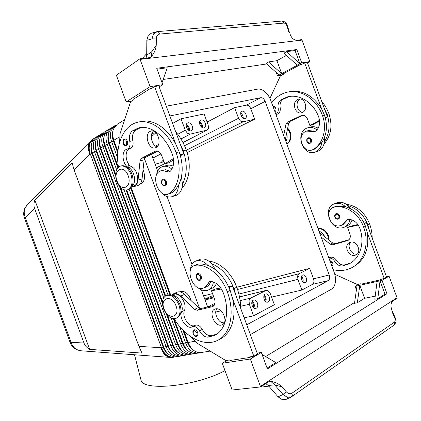 <?xml version="1.0" encoding="UTF-8"?>
<svg xmlns="http://www.w3.org/2000/svg" width="421" height="421" viewBox="0 0 421 421"><rect width="100%" height="100%" fill="white"/><g stroke="black" fill="none" stroke-linecap="round" stroke-linejoin="round"><path stroke-width="0.63" d="M329.911 260.804C331.232 260.752 332.222 261.452 332.879 262.909C333.311 264.351 333.006 265.377 331.974 265.998L331.974 265.998M352.056 219.962C351.103 222.846 349.377 224.856 346.862 225.998L344.746 226.977M336.505 202.938L337.153 202.69C340.942 201.58 344.557 202.569 348.009 205.653L350.377 208.584M349.977 219.425C349.293 223.151 347.43 225.719 344.399 227.135L343.42 227.493C331.069 231.792 321.844 208.221 334.174 203.901L334.648 203.727C338.437 202.617 342.062 203.611 345.52 206.711L336.779 206.153L335.084 206.637M328.938 258.162C331.238 257.873 333.143 258.941 334.653 261.357C336.684 264.646 339.315 266.167 342.541 265.919L348.798 263.993C360.118 258.847 365.286 242.559 359.629 227.85C357.355 222.593 353.745 219.751 348.788 219.33L347.041 219.662L341.268 225.382L339.415 225.888C330.059 227.545 324.449 210.453 333.343 207.369L334.89 206.948C345.794 205.038 358.96 213.894 363.491 226.714C369.948 243.501 364.065 262.062 351.225 267.972C345.615 270.64 339.6 271.208 333.185 269.677M328.564 239.738L327.838 235.849C325.691 230.992 322.423 228.582 318.039 228.619M329.154 240.202L328.448 235.565C326.091 230.376 322.602 228.003 317.976 228.445M335.937 213.805L336 213.779C337.495 213.379 338.647 214.021 339.447 215.705C339.905 217.289 339.531 218.415 338.337 219.073L336.784 219.104M355.119 255.247C348.52 257.315 343.236 245.059 349.619 242.512L350.325 242.254C356.84 240.044 362.318 252.321 355.971 254.937L355.119 255.247M350.809 242.149C346.336 245.869 351.509 255.494 357.229 254.058M273.161 106.46L273.161 106.46C274.334 106.271 275.218 106.855 275.818 108.213C276.265 109.744 275.971 110.923 274.934 111.749M316.929 129.942C314.055 127.626 311.035 126.895 307.872 127.742L306.762 128.147C294.695 132.941 302.783 156.696 314.908 152.118L318.108 151.086C321.697 149.444 323.802 146.329 324.417 141.735L324.296 137.893M314.908 152.118L315.524 151.892C319.113 150.25 321.212 147.124 321.828 142.508L315.561 148.655L313.819 149.444M286.622 133.473C287.522 136.425 287.269 139.067 285.87 141.403M275.908 114.386C277.834 113.096 278.586 111.044 278.17 108.229C277.576 104.408 278.586 101.54 281.186 99.614L287.506 96.888C299.357 93.609 313.592 102.55 318.792 117.233C320.481 122.7 319.586 127.216 316.108 130.778L314.498 131.689L306.588 131.084L304.751 131.952C296.642 136.783 303.32 153.307 312.05 149.987L313.603 149.255C323.107 143.561 327.338 128.226 322.454 115.564C316.518 98.803 300.299 88.621 286.817 92.283C280.675 93.883 275.623 97.419 271.666 102.892M306.588 131.084L308.567 130.547L315.366 131.315M287.58 128.684L289.58 132.147C291.1 137.23 290.19 141.193 286.843 144.035M287.722 127.963L290.232 131.973C291.806 137.441 290.7 141.524 286.912 144.219M307.156 138.804L308.382 137.809C309.709 137.546 310.709 138.156 311.382 139.64C311.861 141.461 311.398 142.703 309.988 143.366C308.635 143.672 307.604 143.066 306.888 141.551C306.425 139.683 306.925 138.435 308.382 137.809M297.636 99.493L298.563 99.151C305.051 97.098 308.751 109.892 302.425 112.46L301.647 112.749C295.179 114.875 291.343 102.224 297.636 99.493M126.253 145.777C124.816 145.84 123.8 145.087 123.195 143.519C122.606 141.082 123.058 139.572 124.548 138.993C125.726 138.819 126.674 139.572 127.389 141.251C128.031 143.572 127.652 145.082 126.253 145.777L126.116 145.808M130.963 174.42C133.199 182.335 131.999 187.498 127.358 189.908C122.99 190.639 119.464 187.866 116.78 181.588C114.512 173.678 115.749 168.505 120.485 166.074C124.779 165.39 128.273 168.174 130.963 174.42M128.116 175.562C132.636 187.203 120.974 192.755 117.091 181.146C112.56 169.863 124.006 163.716 128.116 175.562M120.485 166.074L121.516 165.816C125.811 165.132 129.305 167.905 131.989 174.147C134.225 182.051 133.02 187.208 128.379 189.618L127.358 189.908M161.917 180.267L163.106 179.12C164.458 178.878 165.542 179.688 166.353 181.54C166.99 183.793 166.6 185.282 165.19 186.008L165.106 186.035M140.393 184.082L140.598 184.024C144.903 181.562 145.719 176.809 143.051 169.774M118.469 167.195C114.859 146.313 122.832 125.758 137.383 122.29C150.918 118.359 168.595 131.62 176.067 152.607C182.125 168.489 178.809 187.098 169.379 193.428L167.826 194.218C159.043 197.696 150.918 177.188 158.906 171.752L160.743 170.8L162.159 170.563L168.989 171.994L170.589 170.968C173.947 166.795 174.541 161.296 172.368 154.475C165.837 136.104 150.339 124.458 138.451 127.968L132.194 131.01C129.684 133.246 128.884 136.704 129.789 141.388C130.478 145.487 129.594 148.076 127.137 149.15L126.995 149.187C120.943 150.423 122.227 164.716 128.579 167.563C134.394 170.189 136.757 182.746 132.094 186.04M161.054 170.715L165.59 169.726L170.326 171.226M171.889 169.184C168.874 166.574 165.863 165.679 162.869 166.495L161.753 166.937C158.97 168.411 157.207 171.158 156.459 175.178M161.622 192.892C164.964 196.418 168.421 197.681 171.989 196.681L172.61 196.444C176.215 194.67 178.167 190.981 178.467 185.377L174.836 190.408L172.41 192.502L170.658 193.35M175.746 195.512L176.599 195.202C180.209 193.428 182.172 189.755 182.482 184.177L181.43 176.941M173.126 166.132C170.973 165.074 168.905 164.837 166.921 165.411L163.295 166.379M153.439 131.099C149.229 134.536 151.781 145.555 157.054 146.797M156.08 147.508L155.296 147.824C148.787 150.097 143.871 134.452 150.15 131.389L151.076 131.01C157.622 128.779 162.432 144.682 156.08 147.508M195.302 336.016L197.017 336.163C198.044 335.526 198.286 334.321 197.733 332.553C196.728 330.385 195.476 329.49 193.965 329.859C192.913 330.243 192.618 331.49 193.081 333.6C194.776 336.221 196.086 337.079 197.017 336.163M163.553 308.846C166.911 316.287 171.163 319.413 176.304 318.218C180.077 315.945 180.956 311.508 178.941 304.92C175.557 297.505 171.342 294.363 166.279 295.51C162.422 297.794 161.511 302.241 163.553 308.846M164.064 308.951C167.926 320.513 180.577 317.613 176.031 305.904C171.931 294.084 159.501 297.573 164.064 308.951M176.588 318.081L177.267 317.76C181.041 315.482 181.919 311.056 179.909 304.472C176.531 297.063 172.31 293.932 167.253 295.079L167.058 295.168M198.649 280.128L200.264 280.228C201.47 279.528 201.78 278.197 201.185 276.234C200.222 274.124 198.975 273.245 197.444 273.603C196.154 274.239 195.791 275.602 196.349 277.686C197.802 280.139 199.107 280.986 200.264 280.228M174.12 318.66C184.793 336.774 203.932 347.183 217.231 340.536C230.292 334.795 235.302 312.845 227.282 291.769C221.583 275.713 207.032 263.799 195.791 265.219L194.207 265.604C185.172 268.609 192.239 289.727 201.88 288.574L205.053 287.38L209.426 281.707L211.242 281.454C216.489 282.407 220.499 286.185 223.272 292.795C230.292 311.235 225.919 330.485 214.41 335.49L208.006 337.163C204.659 337.121 201.812 335.021 199.465 330.869C197.36 327.327 195.028 325.938 192.476 326.696L192.223 326.822C186.813 329.748 178.651 318.102 181.604 311.793C184.287 306.004 178.078 295 172.421 295.442M216.494 334.321L210.821 335.669C207.474 335.637 204.627 333.553 202.29 329.417C200.185 325.896 197.859 324.512 195.307 325.275L195.049 325.396C189.639 328.327 181.488 316.734 184.451 310.44C187.571 303.809 179.188 291.585 173.61 294.5L171.957 295.237M190.292 270.608C190.597 265.762 192.444 262.572 195.823 261.046L196.312 260.873C200.191 259.836 204.059 261.346 207.911 265.398L201.901 263.983L198.712 263.999L196.975 264.446M213.415 281.959C212.815 286.038 211.074 288.743 208.179 290.08L207.179 290.427C204.048 291.153 200.87 290.18 197.649 287.506M195.823 261.046L200.175 259.278C204.053 258.236 207.921 259.731 211.768 263.757L215.61 269.835M215.463 308.914C222.156 306.851 228.792 322.26 222.283 324.786L221.404 325.075C214.615 326.906 208.227 311.629 214.736 309.161L215.463 308.914M24.529 218.194L25.313 217.552C23.986 214.236 23.881 211.11 24.997 208.179L27.26 204.822M34.59 208.453C33.68 205.885 33.754 203.059 34.817 199.964L72.049 162.722L74.064 169.752L138.93 346.372L141.966 353.087L89.636 349.377C86.826 347.709 84.937 345.594 83.968 343.041L34.59 208.453L25.313 217.552L71.054 342.257L70.049 342.305M166.274 106.197L257.641 89.126C259.989 88.752 262.425 89.62 264.956 91.736C267.456 93.93 269.366 96.756 270.682 100.219L334.169 272.35C335.421 275.839 335.805 279.228 335.316 282.512C334.758 285.754 333.458 287.98 331.422 289.195L250.337 334.59M116.338 124.9L115.18 125.49L111.27 130.357C110.049 133.736 110.16 137.467 111.602 141.551L117.643 157.991M193.771 350.409C190.934 348.735 188.813 346.057 187.403 342.373L182.867 330.027M179.509 326.286L185.656 343.01C187.208 347.062 189.55 349.998 192.676 351.809L196.302 353.051L200.285 352.693M210.163 351.093L200.228 352.693L197.475 352.314L195.223 351.361C192.092 349.541 189.745 346.594 188.187 342.526L184.009 331.164M117.901 151.339L113.828 140.251C112.381 136.151 112.265 132.41 113.481 129.021L117.396 124.142L124.679 119.711M99.156 135.341L98.072 135.899L94.172 140.682C92.946 143.987 93.025 147.613 94.42 151.571L166.137 346.746C167.642 350.672 169.937 353.508 173.02 355.256L176.599 356.445L180.488 356.108M179.299 356.392L174.678 356.903L170.652 355.671C167.569 353.935 165.279 351.109 163.78 347.193L92.346 152.781C90.962 148.839 90.883 145.224 92.11 141.93L96.009 137.157L98.072 135.899M95.03 137.851L93.962 138.404L90.062 143.166C88.831 146.45 88.91 150.055 90.289 153.981L161.443 347.641C162.938 351.54 165.221 354.35 168.295 356.082L171.868 357.261L175.725 356.924M103.35 132.789L102.25 133.357L98.346 138.162C97.119 141.488 97.209 145.14 98.614 149.123L170.9 345.836C172.415 349.793 174.726 352.651 177.82 354.414L181.867 355.666L185.319 355.271M184.114 355.566L179.451 356.082L175.41 354.835C172.321 353.082 170.021 350.235 168.511 346.294L96.509 150.35C95.109 146.382 95.025 142.74 96.251 139.43L100.156 134.636L102.25 133.357M107.613 130.205L106.492 130.778L102.587 135.604C101.361 138.946 101.461 142.624 102.871 146.64L175.741 344.904C177.267 348.893 179.588 351.782 182.693 353.561L186.75 354.824L190.229 354.424M189.008 354.729L184.298 355.245L180.246 353.987C177.146 352.219 174.831 349.346 173.31 345.373L100.735 147.887C99.324 143.887 99.235 140.219 100.456 136.888L104.361 132.073L106.492 130.778M171.084 317.913L180.662 343.968C182.198 347.988 184.53 350.893 187.645 352.693L191.26 353.919L195.218 353.566M193.976 353.877L189.224 354.398L185.161 353.13C182.046 351.34 179.725 348.441 178.188 344.436L167.447 315.213M199.022 353.008L194.228 353.535L190.15 352.251C187.029 350.446 184.693 347.525 183.146 343.489L174.02 318.655M115.628 174.21L105.029 145.382C103.608 141.351 103.508 137.656 104.729 134.31L108.639 129.473L110.802 128.158L106.892 133.004C105.671 136.362 105.776 140.067 107.202 144.114L116.633 169.774M111.939 127.574L110.802 128.158M188.608 351.235C185.835 349.567 183.766 346.93 182.393 343.336L173.299 318.597M118.375 167.279L109.392 142.835C107.96 138.772 107.855 135.057 109.071 131.684L112.981 126.832L115.18 125.49M183.524 352.045C180.82 350.377 178.799 347.793 177.462 344.283L166.263 313.824M178.52 352.84C175.883 351.182 173.91 348.641 172.605 345.215L100.309 148.492C99.109 145.108 98.956 141.961 99.845 139.046M173.589 353.619C171.021 351.967 169.1 349.472 167.826 346.13L96.104 150.939C94.93 147.645 94.767 144.561 95.614 141.693M168.737 354.387C166.232 352.745 164.358 350.293 163.122 347.036L91.962 153.355C90.82 150.144 90.647 147.124 91.446 144.303M80.953 350.777L76.89 349.651C74.133 348.12 72.186 345.652 71.054 342.257L83.968 343.041M254.637 119.159L243.006 121.864L240.507 121.09L238.549 118.269L234.623 107.613L246.453 105.155C248.248 105.05 249.695 106.245 250.795 108.739L254.637 119.159L187.135 152.586M208.211 125.105L208.442 128.468L207.179 130.11L190.329 134.094L187.461 133.299L185.272 130.268L181.035 118.764L204.106 113.965L208.211 125.105M238.87 294.047L297.926 279.365L297.589 275.95L298.994 273.761L309.651 268.382L313.503 278.828C314.287 281.444 313.955 283.286 312.519 284.359L301.862 290.048L297.926 279.365C297.794 277.671 298.215 276.534 299.189 275.944M256.252 308.225L255.747 308.409C252.405 309.388 250.085 301.583 253.3 300.205L253.763 300.036C257.094 299.026 259.457 306.783 256.252 308.225M190.945 130.847C187.619 131.841 184.324 124.484 187.456 123.048L187.998 122.848C191.355 121.906 194.591 129.258 191.444 130.663L190.945 130.847M244.89 118.559C242.012 119.427 239.012 112.486 241.759 111.307L242.164 111.165C245.064 110.339 248.011 117.264 245.259 118.427L244.89 118.559M268.161 301.978L267.693 302.152C264.467 303.115 262.157 295.437 265.262 294.105L265.693 293.947C268.908 292.958 271.261 300.594 268.161 301.978M204.038 127.863C200.822 128.826 197.602 121.569 200.638 120.195L201.149 120.011C204.39 119.101 207.553 126.347 204.501 127.695L204.038 127.863M305.32 282.496L304.946 282.638C302.073 283.549 299.799 276.271 302.588 275.087L302.925 274.96C305.793 274.029 308.093 281.265 305.32 282.496M249.332 304.278L249.037 300.557L250.716 298.11L266.167 290.379L268.24 290.827L270.256 293.553L274.371 304.725L253.584 315.818L249.332 304.278L240.57 306.293M140.635 378.532L141.082 380.279C143.687 391.635 196.549 386.162 225.003 370.612M207.8 306.888L214.968 303.278M214.047 297.752L205.095 299.978M269.582 381.389L271.14 381.679L274.645 384.826L282.102 386.957C278.702 383.657 274.687 381.763 270.056 381.273L268.393 381.936L260.731 386.915L232.139 390.009L222.293 363.234L227.319 360.323M289.885 33.891L290.306 34.706C291.458 37.753 293.379 39.616 296.079 40.295L301.841 39.611L309.835 61.571L301.731 62.845L296.816 49.52L156.717 68.26L162.753 84.658L150.102 86.642L126.179 101.914L116.37 75.248L139.972 58.782L149.05 57.709L150.876 57.077C153.986 53.741 155.781 49.757 156.254 45.131L151.96 51.557L151.323 56.182L150.392 57.335M146.103 58.056L146.697 55.219L146.834 40.305L152.076 38.869L156.307 38.874C156.475 36.043 157.559 34.448 159.57 34.085L158.638 32.154L157.228 31.638L153.528 33.864L152.076 38.869L151.96 51.557L146.697 55.219M155.965 31.917L151.228 33.264L148.234 35.359L146.834 40.305M157.459 31.617L281.749 21.071L283.096 21.487L283.901 23.092C285.338 23.123 286.427 24.265 287.185 26.512L287.554 26.139C285.343 21.66 286.185 22.276 282.012 21.05M291.537 396.761L292.379 395.372L291.837 393.288C290.058 394.293 288.185 393.767 286.217 391.704L282.996 394.466L287.359 397.366L291.537 396.761M394.182 325.033C397.345 320.597 395.64 320.228 395.135 317.56L394.603 317.497C395.493 319.702 395.398 321.27 394.319 322.212L394.751 323.965L393.977 325.18L291.811 396.582M265.777 383.636L268.277 385.52L274.645 384.826L282.996 394.466L278.086 396.85L282.375 399.74L286.133 399.371L290.601 397.256M278.086 396.85L268.277 385.52M395.108 317.502L392.062 310.714L392.467 312.735L391.619 309.082C390.551 306.083 390.82 303.488 392.435 301.294L397.298 298.131L397.024 297.71L260.41 386.373L250.342 359.018L222.293 363.234M157.107 31.664L156.601 31.738M146.713 53.604L142.261 58.514M139.972 58.782L140.082 59.403L301.91 40.106M150.102 86.642L140.082 59.403M157.044 69.144L167.274 67.765L162.038 82.716M162.753 84.658L159.17 86.905M266.64 63.955L163.174 79.48M296.816 49.52L295.042 50.515L286.643 51.651L283.991 53.151L297.284 65.244L279.17 75.022L265.967 63.361L268.487 61.934L276.918 60.687L286.417 55.356M126.179 101.914L131.815 100.945M152.249 87.994L150.823 88.226L133.704 99.093L133.899 99.624L130.594 101.719L120.053 133.773L119.569 142.424M139.388 121.885L140.514 121.658C152.291 118.385 167.3 127.568 175.825 144.266L154.57 86.526L151.023 88.773L150.823 88.226M309.835 61.571L307.472 62.84M276.918 60.687L281.702 73.654L268.487 61.934M286.643 51.651L299.947 63.808L297.284 65.244M295.042 50.515L299.947 63.808L301.731 62.845M279.17 75.022L277.492 75.927L276.187 72.386M281.633 75.217L277.492 75.927M302.294 64.108L300.899 64.334L283.596 73.643L283.754 74.075L280.391 75.885L269.919 98.409M324.417 141.735C329.522 133.641 330.396 124.532 327.043 114.401L324.296 108.407L307.325 62.429L304.62 62.855L301.062 64.771L300.899 64.334M262.136 386.004L269.524 386.962M250.342 359.018L261.336 352.456L267.393 368.917L386.973 293.742L382.036 280.375L389.072 276.171L397.024 297.71M262.067 354.45L275.829 362.592L267.082 368.075M386.973 293.742L384.978 294.147L377.805 298.647L374.816 299.247L377.1 281.47L356.992 285.933L354.493 303.325L357.334 302.757L364.602 298.315L375.216 296.147M265.625 356.555L354.614 302.483M261.336 352.456L257.157 353.114M191.008 336.811L197.039 343.157L225.803 360.555L229.666 359.96L229.866 360.497L249.895 357.44L251.221 356.655M260.731 386.915L260.41 386.373M218.92 339.626L220.046 339.016C231.324 333.895 236.944 316.85 232.529 298.336L253.842 356.25L249.695 356.887L249.895 357.44M357.334 302.757L359.802 285.306L364.602 298.315M377.805 298.647L380.052 280.812L377.1 281.47M382.036 280.375L380.052 280.812L384.978 294.147M356.992 285.933L355.124 286.343L356.424 289.864M358.839 284.196L355.124 286.343M389.072 276.171L386.452 276.76M334.779 274.266L357.376 284.522L361.107 283.691L361.265 284.122L380.452 279.844L381.742 279.076M352.887 267.072L353.045 266.988C364.886 260.267 369.585 248.679 367.149 232.224L384.241 278.518L380.289 279.402L380.452 279.844M169.863 115.954L260.794 97.672C262.588 97.588 264.046 98.819 265.162 101.366L329.201 274.997C330.006 277.665 329.69 279.539 328.264 280.623L246.738 324.807M164.722 163.69L156.465 167.774M203.59 295.895L212.51 293.584M236.797 287.28L309.651 268.382M204.859 299.331L213.731 296.9M204.795 299.163L210.789 296.326C210.2 296.626 210.953 296.873 213.052 297.073M221.688 322.575L224.614 321.954M244.164 317.813L253.584 315.818M302.962 281.975C303.473 279.891 302.994 278.049 301.515 276.46M302.283 281.175L301.31 277.476M202.527 127.7C202.78 125.084 201.775 123.127 199.507 121.837M201.601 127.153C201.822 125.242 201.096 123.832 199.417 122.921M265.762 301.662C266.635 299.194 266.114 297.052 264.199 295.237M264.983 300.899C265.662 299.105 265.288 297.558 263.856 296.258M243.206 118.212C243.28 116.049 242.443 114.349 240.696 113.107M242.385 117.575L240.707 114.159M186.303 124.648C188.745 125.942 189.808 127.968 189.492 130.726M186.187 125.753C188.05 126.658 188.829 128.142 188.524 130.205M252.247 301.262C254.305 303.141 254.831 305.378 253.831 307.962M251.853 302.294C253.447 303.652 253.837 305.293 253.016 307.204M301.862 290.048L271.561 297.105M163.364 160.006C161.601 161.801 161.064 162.617 161.759 162.459L155.144 164.19M183.151 142.903L184.461 141.803M207.311 122.664L209.432 120.89L234.623 107.613M181.035 118.764L172.615 123.432M155.886 132.652L151.87 133.531M206.864 121.453L209.432 120.89M155.954 132.715L151.286 136.909M144.45 158.559L199.528 308.304M207.648 306.925L201.37 289.853M192.002 264.393L167.074 196.623M157.722 171.194L151.486 154.249M34.817 199.964L89.636 349.377M80.39 350.735L170.815 357.466M91.446 149.355L92.357 153.265L163.485 346.851L165.39 350.519M95.551 146.592L96.498 150.855L168.19 345.946L170.3 349.914M99.73 143.798L100.708 148.403L172.968 345.031L175.283 349.283M162.501 301.757L120.564 187.645M162.459 303.462L119.427 186.387M115.628 176.041L104.587 146.003C103.356 142.535 103.208 139.319 104.145 136.357M103.976 140.977L104.982 145.913L115.601 174.81M120.174 187.25L162.464 302.31M167.042 314.771L177.82 344.094L180.341 348.625M165.632 295.837L126.747 190.055M124.006 189.829L163.701 297.821M165.074 296.226L126.079 190.129M117.869 167.8L108.928 143.472C107.671 139.919 107.529 136.636 108.513 133.625M108.302 138.114L109.323 143.382L118.18 167.469M126.495 190.097L165.416 295.979M173.747 318.644L182.756 343.147L185.477 347.946M129.152 189.303L167.953 294.847M170.652 294.832L131.21 187.534M169.884 294.711L130.705 188.134M117.769 152.949L113.338 140.898C112.054 137.257 111.923 133.91 112.949 130.857M112.696 135.22L113.738 140.814L117.843 151.976M131.01 187.787L170.337 294.768M183.551 330.717L187.766 342.189L190.692 347.241M216.752 308.814C213.479 313.15 218.578 323.281 224.03 323.212M229.019 287.569L232.439 285.954L257.51 354.066L253.842 356.25M171.636 295.116L173.347 293.869L177.141 292.179C179.462 291.321 181.919 292.058 184.509 294.384L198.423 307.541L201.091 308.504L214.178 305.351M173.347 293.869C175.668 293.011 178.12 293.758 180.714 296.105L194.655 309.351L197.323 310.324L212.737 306.577C215.031 305.209 215.605 302.636 214.457 298.873L211.474 290.764L215.278 288.995L220.793 288.017M211.474 290.764L221.441 289.017M228.598 286.633L232.439 285.954M236.313 296.479L233.955 288.58C228.977 276.176 221.583 267.903 211.768 263.757M216.399 283.517C215.431 285.848 213.957 287.448 211.984 288.322L208.179 290.08M203.785 288.132L208.227 285.822L209.474 284.322L210.958 281.438M232.529 298.336L230.155 290.395C225.151 277.923 217.741 269.587 207.911 265.398M208.884 261.173C219.515 261.93 231.713 273.087 236.776 287.233C239.354 294.321 240.623 301.268 240.586 308.088M179.556 291.842L180.22 291.548C185.04 290.653 188.703 293.711 191.213 300.726M140.856 127.521L135.309 130.352C132.794 132.583 131.989 136.03 132.883 140.693C133.568 144.782 132.678 147.361 130.221 148.434L130.078 148.471C124.021 149.708 125.284 163.948 131.631 166.774C138.314 169.752 139.809 184.635 133.631 185.993L133.425 186.05M131.705 186.787L133.836 186.645C136.188 185.798 137.593 183.603 138.056 180.072L140.056 160.88L141.445 158.385L155.591 151.05C158.191 150.623 160.259 152.197 161.801 155.759L164.779 163.853L173.436 158.617M180.125 154.723L183.788 153.781L158.785 85.858L154.57 86.526M137.614 185.572L137.83 185.514C140.188 184.661 141.598 182.482 142.066 178.967L144.108 159.859L145.503 157.375L157.549 151.086M164.779 163.853L168.837 162.78L173.599 159.912M183.788 153.781L180.435 155.796M175.825 144.266L179.157 151.828C183.43 164.548 183.198 175.731 178.467 185.377M181.935 188.161C189.539 180.609 191.592 164.085 186.271 150.029C183.645 142.977 180.114 136.888 175.683 131.762M128.063 148.939L127.979 149.797M128.405 163.737L129.042 167.442M179.92 143.277L183.24 150.792C187.482 163.443 187.229 174.573 182.482 184.177M300.11 99.019C294.805 101.577 296.984 112.265 302.783 112.27M288.848 91.873C302.041 89.436 312.982 95.157 321.67 109.039L324.433 115.065C327.796 125.237 326.928 134.388 321.828 142.508M289.348 96.514L283.217 99.182C280.618 101.103 279.607 103.971 280.197 107.776C280.612 111.112 279.576 113.27 277.086 114.259L276.002 114.649M324.296 108.407L327.401 116.812L325.338 117.917M321.707 101.387C324.807 105.018 327.233 109.197 328.99 113.907C332.732 125.8 331.059 135.862 323.97 144.093M318.139 128.21C315.624 126.71 313.077 126.321 310.493 127.037L307.872 127.742M285.317 139.904L288.627 123.448L290.148 121.337L303.141 115.254M283.707 135.536L285.97 124.116L287.49 122.001L301.736 115.38C304.283 114.928 306.199 116.128 307.477 118.985L309.877 125.49L312.503 124.795L319.618 120.98M327.401 116.812L325.191 117.38M321.67 109.039L304.62 62.855M309.877 125.49L319.55 120.295M367.149 232.224L365.328 225.84C361.271 215.905 354.666 209.526 345.52 206.711M350.398 263.13L344.378 264.951C341.152 265.198 338.526 263.683 336.5 260.404C334.669 257.62 332.495 256.652 329.98 257.494L328.854 257.931M341.52 225.267L343.136 224.53L347.957 219.394M372.18 238.102C372.169 233.308 371.301 228.545 369.57 223.814C364.691 212.352 356.903 205.811 346.204 204.201M324.702 236.707C323.465 233.897 321.565 232.071 318.997 231.218M364.186 223.125L366.459 222.614L369.57 231.034L367.759 224.677C363.718 214.789 357.134 208.448 348.009 205.653M321.134 237.012L330.269 244.201L332.795 244.811L347.846 240.517C350.119 239.202 350.809 237.028 349.919 233.987L347.514 227.472L358.229 225.067M319.539 232.681L332.737 243.012L335.258 243.622L348.972 239.738M369.57 231.034L386.583 277.118L384.241 278.518M366.459 222.614L364.402 223.588M347.514 227.472L349.977 226.324L357.876 224.546M331.69 265.63L332.28 263.13L330.111 261.346M334.89 206.948L336.779 206.153M338.831 215.931C336.463 213.41 335.184 213.821 334.99 217.147L336.595 218.788C338.463 218.988 339.21 218.036 338.831 215.931M273.155 106.929L275.218 108.434L274.734 111.202M311.535 131.468L313.513 130.926M307.062 141.461L307.214 139.167C308.498 137.793 309.682 138.025 310.761 139.867C310.603 143.324 309.367 143.856 307.062 141.461M126.653 141.524C126.821 145.671 125.705 146.308 123.3 143.429L123.232 140.677C124.321 139.03 125.463 139.314 126.653 141.524M165.585 181.825C165.679 186.035 164.448 186.608 161.88 183.545L161.864 180.751C163.09 179.151 164.332 179.504 165.585 181.825M168.958 170.71L165.895 171.552M194.949 335.732C196.844 336.263 197.523 335.295 196.996 332.822C194.439 329.564 193.181 329.822 193.223 333.595L194.949 335.732M198.291 279.786C200.259 280.191 200.97 279.102 200.422 276.513C197.77 273.255 196.46 273.639 196.496 277.655L198.291 279.786M184.451 310.44L181.604 311.793M198.712 263.999L195.791 265.219M74.064 169.752L89.952 154.175C88.568 150.255 88.494 146.655 89.726 143.372L93.794 138.509M90.994 140.651L88.82 144.082C87.842 147.161 88.221 150.529 89.952 154.175L91.962 153.355M187.403 342.373L183.146 343.489M194.602 341.299L188.187 342.526M113.828 140.251L119.385 137.009M167.826 346.13L163.78 347.193M163.122 347.036L161.059 347.714C162.106 351.635 164.006 354.466 166.763 356.208L170.273 357.424L173.278 357.382L170.568 357.166L167.905 356.15C164.832 354.424 162.548 351.609 161.059 347.714L138.93 346.372M172.605 345.215L168.511 346.294M177.462 344.283L173.31 345.373M182.393 343.336L178.188 344.436M92.346 152.781L96.104 150.939M96.509 150.35L100.309 148.492M100.735 147.887L104.587 146.003M105.029 145.382L108.928 143.472M109.392 142.835L113.338 140.898M238.549 118.269L184.514 145.734M185.272 130.268L177.736 134.283M158.522 144.514L155.565 146.087M215.768 311.998L220.978 310.798M394.319 322.212L291.837 393.288M392.467 312.735L394.603 317.497M159.57 34.085L283.901 23.092M156.254 45.131L156.307 38.874M287.185 26.512L288.653 31.522M286.217 391.704L282.102 386.957M313.503 278.828L329.201 274.997M250.795 108.739L265.162 101.366M239.512 296.947L265.693 290.553M250.716 298.11L240.117 300.636M298.994 273.761L237.56 289.48M213.284 295.689L210.789 296.326M151.523 154.354L157.696 151.134M180.956 138.988L190.329 134.094M161.759 162.459L163.88 161.401M186.329 150.181L243.006 121.864M206.674 130.299L182.946 142.508M160.875 153.87L152.865 157.996M246.453 105.155L260.794 97.672M312.519 284.359L328.264 280.623M188.04 342.131L187.766 342.189M180.714 296.105L184.509 294.384M194.655 309.351L198.423 307.541M197.323 310.324L201.091 308.504M212.163 306.777L213.447 306.146M230.155 290.395L227.282 291.769M210.2 282.801L207.306 284.112M210.821 335.669L208.006 337.163M202.29 329.417L199.465 330.869M195.202 325.328L192.371 326.749M236.776 287.233L233.955 288.58M140.056 160.88L144.108 159.859M138.056 180.072L142.066 178.967M141.445 158.385L145.503 157.375M154.965 151.297L156.496 150.923M172.41 192.502L169.379 193.428M179.157 151.828L176.067 152.607M135.309 130.352L132.194 131.01M132.883 140.693L129.789 141.388M130.163 148.45L127.079 149.166M131.631 166.774L128.579 167.563M186.271 150.029L183.24 150.792M322.454 115.564L324.433 115.065M278.17 108.229L280.197 107.776M281.186 99.614L283.217 99.182M313.603 149.255L315.561 148.655M327.043 114.401L328.99 113.907M285.449 139.34L285.143 139.43M302.625 115.238L301.115 115.612M290.148 121.337L287.49 122.001M288.627 123.448L285.97 124.116M363.491 226.714L365.328 225.84M334.653 261.357L336.5 260.404M342.541 265.919L344.378 264.951M344.873 221.804L346.741 220.957M367.759 224.677L369.57 223.814M320.002 233.024L319.713 233.155M348.546 240.107L347.283 240.723M335.258 243.622L332.795 244.811M332.737 243.012L330.269 244.201M333.343 207.369L335.232 206.579M338.331 219.073C336.942 219.515 335.763 218.888 334.8 217.199C334.485 215.194 334.89 214.052 336.005 213.779M163.106 179.12C162.085 178.82 160.943 181.83 161.748 183.619C162.348 185.272 163.495 186.066 165.19 186.008M140.598 184.024L139.883 184.23M194.207 265.604L197.128 264.383M80.185 350.709L76.717 349.73C73.586 348.12 71.37 345.667 70.075 342.362L24.507 218.141C23.36 215.047 23.45 211.768 24.792 208.306L26.723 205.374M141.082 380.279L134.504 354.761M291.195 396.977L291.621 396.714M289.511 32.812L287.569 26.197M266.167 290.379L239.502 296.894M152.886 158.054L160.911 153.923M182.977 142.566L207.179 130.11M26.865 205.222L90.62 141.024L93.962 138.404M192.476 326.696L195.307 325.275M192.223 326.822L195.049 325.396M167.253 295.079L166.279 295.51M151.428 130.936L151.076 131.01M133.836 186.645L137.83 185.514M171.989 196.681L175.978 195.439M170.852 193.292L167.826 194.218M140.119 127.621L138.451 127.968M130.221 148.434L127.137 149.15M130.078 148.471L126.995 149.187M133.631 185.993L131.868 186.492M277.086 114.259L275.955 114.523M289.537 96.467L287.506 96.888M314.008 149.387L312.05 149.987M355.971 254.937L356.266 254.784M328.89 258.041L329.98 257.494M348.798 263.993L350.183 263.257M336.679 202.864L334.174 203.901"/></g></svg>
